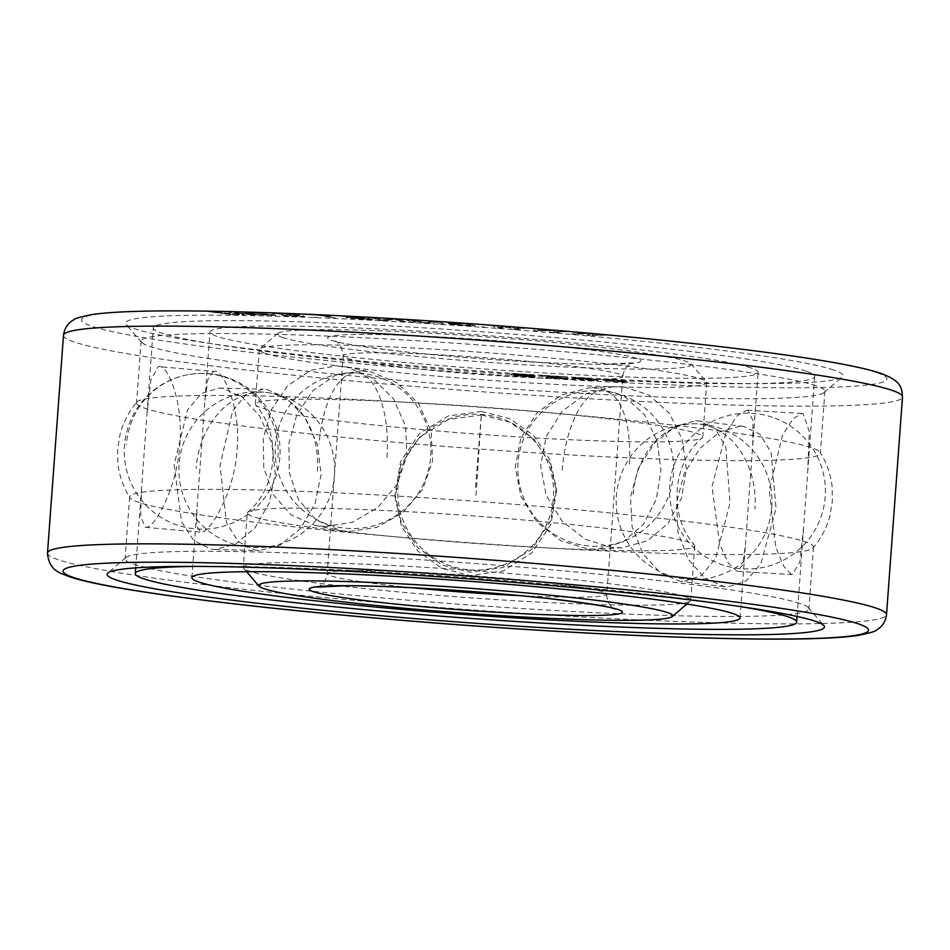 <?xml version="1.0" encoding="UTF-8"?>
<svg xmlns="http://www.w3.org/2000/svg" width="950" height="950" viewBox="0 0 950 950"><rect width="100%" height="100%" fill="white"/><g stroke="black" fill="none" stroke-linecap="round" stroke-linejoin="round"><path stroke-width="0.71" stroke-dasharray="4.75 3.56" d="M371.129 317.787L375.108 318.012L382.137 320.186L391.673 318.963L397.634 319.307L405.899 321.848L401.921 321.622L394.713 319.402L385.356 320.673L379.394 320.34L371.153 317.502L375.119 317.728L382.161 319.901L391.685 318.678L397.658 319.022L405.911 321.575L401.945 321.349L394.737 319.117L385.379 320.399L379.406 320.055L371.153 317.502M833.708 370.013A359.646 21.898 -175.8 0 0 433.556 323.938A359.646 21.898 -175.8 0 0 126.112 324.425A359.646 21.898 -175.8 0 0 134.734 328.747A359.646 21.898 -175.8 0 0 513.131 373.386A359.646 21.898 -175.8 0 0 842.139 377.008A359.646 21.898 -175.8 0 0 833.708 370.013M520.481 375.986L535.099 376.758L516.539 375.808L511.302 374.775L510.981 374.146L513.736 373.944L534.814 375.749L514.567 374.906L518.296 375.761L520.505 375.713L514.579 374.633L534.173 376.129M562.02 378.183L539.315 375.476L563.54 376.96L545.336 376.058L568.029 378.979L545.822 377.613L563.884 378.468L539.339 375.191L563.552 376.687L545.359 375.784L568.195 378.539L545.834 377.34L562.044 377.898M574.073 378.812L572.411 378.326L572.826 377.815L580.771 377.946L598.108 380.392L589.475 380.522L575.664 379.133L572.423 378.041L572.838 377.53L584.939 377.946L596.196 379.383L597.859 379.881L597.443 380.38L593.275 380.416L594.807 380.202L593.061 379.525L585.176 378.468L576.971 378.088L575.439 378.278L577.184 378.943L593.275 380.392L574.097 378.539M587.397 335.54L589.261 334.02L571.567 334.115L575.13 332.346L579.084 332.702L576.282 334.044L593.596 334.008L592.099 335.469L606.777 335.196L587.397 335.54L589.285 333.735L571.591 333.83L575.154 332.061L579.108 332.417L576.294 333.771L588.335 333.248L593.607 333.723L592.123 335.196L606.801 334.923L587.421 335.255M555.524 332.714L550.121 332.262L549.136 330.529L533.924 330.909L533.971 328.878L538.033 329.211L537.902 330.766L552.876 330.457L554.099 332.12L566.378 331.586L555.524 332.714L550.145 331.989L549.159 330.256L533.936 330.636L533.995 328.593L538.044 328.938L537.914 330.493L547.497 329.721L552.9 330.173L554.123 331.835L566.402 331.301L555.548 332.441M517.584 329.603L512.121 329.187L508.286 327.263L501.184 328.344L495.722 327.916L492.278 325.636L496.375 325.957L498.928 327.691L505.934 326.693L511.409 327.109L515.327 328.961L520.968 327.845L525.077 328.166L517.584 329.603L512.133 328.902L508.309 326.978L501.208 328.059L495.734 327.643L492.29 325.363L496.399 325.672L498.94 327.418L505.958 326.408L511.433 326.836L515.339 328.676L520.992 327.572L525.089 327.881L517.607 329.329M470.939 325.992L448.733 324.104L448.115 323.416L458.363 324.128L452.461 323.974L453.601 324.52L469.324 325.613L471.081 325.434L468.113 324.294L447.735 323L469.229 324.104L475.178 325.719L470.939 325.992L448.756 323.819L448.127 323.131L458.387 323.843L452.485 323.689L453.625 324.247L469.336 325.339L471.105 325.161L468.136 324.009L447.759 322.727L469.253 323.831L475.202 325.446L470.963 325.707M481.329 326.871L484.761 327.121L481.353 326.586M424.781 323.024L411.279 320.566L415.304 322.43L411.255 322.169L406.137 319.806L426.942 322.952L432.511 321.48L438.591 321.872L443.709 324.235L439.648 323.974L435.622 322.109L430.184 323.368L424.781 323.024L411.303 320.293L415.328 322.145L411.267 321.896L406.149 319.532L426.954 322.668L432.523 321.207L438.615 321.587L443.733 323.95L439.672 323.689L435.646 321.836L430.207 323.095L424.793 322.751M346.536 317.906L348.531 317.644L342.796 316.492L363.149 317.348L374.157 320.055L346.536 317.906L348.555 317.371L342.819 316.207L363.161 317.074L374.169 319.77L346.56 317.633M295.248 314.688L304.475 316.481L290.759 316.279L281.533 315.388L299.191 316.279L294.108 314.901L272.068 313.642L297.647 314.747L304.499 316.196L294.084 316.172L281.544 315.115L300.259 315.946L292.101 314.343L272.092 313.369L295.272 314.414M313.69 317.193L316.73 317.324L313.714 316.92M307.895 314.676L331.574 315.756L323.059 315.602L335.219 318.131L319.319 315.436L307.895 314.676L331.598 315.471L323.071 315.329L335.243 317.846L331.503 317.68L319.343 315.151L307.919 314.402M253.068 312.692L276.699 315.495L255.123 314.664L244.316 312.811L253.092 312.419L276.723 315.21L255.134 314.379L244.328 312.538L253.092 312.419M216.042 312.396L233.213 314.842L208.323 311.683L240.101 314.676L228.297 312.051L232.904 312.146L254.719 315.246L234.472 312.74L244.471 315.044L240.374 314.973L216.054 312.122L230.161 314.497L208.347 311.398L240.124 314.402L228.309 311.778L232.916 311.861L254.731 314.961L234.496 312.467L244.494 314.771L216.054 312.122M604.604 380.522L602.134 379.43L613.546 379.739L623.746 380.855L628.069 382.256L606.456 380.843L601.825 379.323L609.472 379.204L622.404 380.368L628.413 381.805L616.669 381.674L604.628 380.238M351.346 318.333L368.873 319.509L365.37 318.654L350.645 318.167L368.897 319.236L365.382 318.369L351.369 318.06M360.679 317.502L346.726 316.825L351.702 317.668L363.957 318.309L360.703 317.217L345.919 316.599L363.981 318.024L360.703 317.217M255.538 313.084L248.579 313.203L258.032 314.688L272.436 315.103L251.121 312.681L248.603 312.93L258.056 314.414L272.579 314.984L255.55 312.811M531.228 375.808L514.674 374.573L530.017 375.808L531.501 375.286L526.846 374.633L514.472 374.146L531.252 375.523M605.898 380.214L616.087 381.698L625.1 381.781L614.104 380L605.898 380.214L623.984 381.722L625.112 381.508L624.316 381.188L616.538 379.929L605.922 379.941M800.137 603.535A342.819 20.876 -175.8 0 0 439.446 560.987A342.819 20.876 -175.8 0 0 125.839 557.543A342.819 20.876 -175.8 0 0 125.103 558.766A342.819 20.876 -175.8 0 0 133.867 564.205A342.819 20.876 -175.8 0 0 504.949 607.454A342.819 20.876 -175.8 0 0 808.901 608.974A342.819 20.876 -175.8 0 0 808.355 607.656A342.819 20.876 -175.8 0 0 800.137 603.535M813.034 547.96A342.819 20.876 4.2 0 0 813.449 547.058A342.819 20.876 4.2 0 0 804.686 541.607A342.819 20.876 -175.8 0 0 433.604 498.37A342.819 20.876 -175.8 0 0 129.651 496.838A342.819 20.876 -175.8 0 0 129.936 497.8A342.819 20.876 -175.8 0 0 138.415 502.277A342.819 20.876 4.2 0 0 501.838 545.015A342.819 20.876 4.2 0 0 813.034 547.96C821.026 538.662 826.654 527.962 829.92 515.886L832.366 501.244L832.081 486.4C830.621 473.979 826.619 462.579 820.064 452.2A342.819 20.876 4.2 0 1 820.349 453.162A342.819 20.876 4.2 0 1 516.396 451.63A342.819 20.876 4.2 0 1 145.314 408.393A342.819 20.876 -175.8 0 1 136.551 402.942A342.819 20.876 -175.8 0 1 136.966 402.04C128.974 411.338 123.346 422.037 120.08 434.114L117.634 448.756L117.919 463.6C119.379 476.021 123.381 487.421 129.936 497.8M136.966 402.04A342.819 20.876 -175.8 0 1 448.162 404.985A342.819 20.876 -175.8 0 1 811.585 447.723A342.819 20.876 4.2 0 1 820.064 452.2M816.133 385.795A342.819 20.876 -175.8 0 0 445.051 342.546A342.819 20.876 -175.8 0 0 141.099 341.026A342.819 20.876 -175.8 0 0 141.645 342.344A342.819 20.876 -175.8 0 0 149.863 346.465A342.819 20.876 -175.8 0 0 510.554 389.013A342.819 20.876 -175.8 0 0 824.161 392.457A342.819 20.876 -175.8 0 0 824.897 391.234A342.819 20.876 -175.8 0 0 816.133 385.795M522.595 376.176L520.505 375.713M535.171 375.986L534.185 375.856M533.092 375.416L534.838 375.464M530.765 375.084L533.116 375.131M527.143 374.716L530.789 374.811M523.664 374.442L527.167 374.431M520.256 374.217L523.688 374.157M516.931 374.027L520.279 373.932M513.736 373.944L516.942 373.754M511.979 374.003L513.76 373.671M510.981 374.146L512.003 373.73M511.302 374.775L510.827 374.157M512.489 375.155L511.326 374.502M514.211 375.488L512.501 374.882M516.539 375.808L514.223 375.202M520.161 376.188L516.562 375.535M523.64 376.461L520.184 375.903M526.359 376.639L523.652 376.176M529.696 376.817L526.383 376.366M532.879 376.901L529.708 376.544M534.636 376.853L532.903 376.628M531.703 376.521L535.123 376.473M530.551 376.58L531.715 376.247M528.651 376.532L530.575 376.295M526.68 376.449L528.675 376.259M522.619 375.891L526.704 376.164M577.208 378.67L594.831 379.929L581.721 377.946L575.462 377.993L577.184 378.943M593.251 380.701L593.299 380.107M591.28 379.169L591.327 378.575M264.991 353.258A224.342 13.656 -175.8 0 0 507.822 381.567A224.342 13.656 -175.8 0 0 706.729 382.565A224.342 13.656 -175.8 0 0 706.373 381.698A224.342 13.656 -175.8 0 0 701.005 379.003A224.342 13.656 -175.8 0 0 464.966 351.156A224.342 13.656 -175.8 0 0 259.742 348.899A224.342 13.656 -175.8 0 0 259.255 349.707A224.342 13.656 -175.8 0 0 264.991 353.258M282.566 337.476A207.516 12.635 -175.8 0 0 513.463 364.064A207.516 12.635 -175.8 0 0 690.852 363.779A207.516 12.635 -175.8 0 0 685.876 361.285A207.516 12.635 -175.8 0 0 467.543 335.528A207.516 12.635 -175.8 0 0 277.709 333.438A207.516 12.635 -175.8 0 0 282.566 337.476M685.009 596.742A224.342 13.656 -175.8 0 0 442.178 568.433A224.342 13.656 -175.8 0 0 243.271 567.435A224.342 13.656 -175.8 0 0 243.627 568.302A224.342 13.656 -175.8 0 0 248.995 570.997A224.342 13.656 -175.8 0 0 485.034 598.844A224.342 13.656 -175.8 0 0 690.258 601.101A224.342 13.656 -175.8 0 0 690.745 600.293A224.342 13.656 -175.8 0 0 685.009 596.742M247.261 513.012A224.342 13.656 -175.8 0 1 247.701 512.252A224.342 13.656 -175.8 0 1 452.616 514.449A224.342 13.656 -175.8 0 1 689.011 542.308A224.342 13.656 4.2 0 1 694.426 545.062A224.342 13.656 4.2 0 1 694.735 545.87A224.342 13.656 4.2 0 1 495.829 544.872A224.342 13.656 4.2 0 1 252.997 516.574A224.342 13.656 -175.8 0 1 247.261 513.012L243.271 567.435M706.729 382.565L702.739 436.988A224.342 13.656 4.2 0 0 697.003 433.426A224.342 13.656 -175.8 0 0 454.171 405.128A224.342 13.656 -175.8 0 0 255.265 404.13A224.342 13.656 -175.8 0 0 255.574 404.938A224.342 13.656 -175.8 0 0 260.989 407.692A224.342 13.656 4.2 0 0 497.384 435.551A224.342 13.656 4.2 0 0 702.299 437.748C672.101 463.042 668.242 515.624 694.426 545.062M702.739 436.988A224.342 13.656 4.2 0 1 702.299 437.748M361.368 370.809L335.386 375.274L312.835 390.699L296.756 414.912L288.859 443.543L289.334 472.898L298.538 499.747L316.124 519.923L339.779 530.314L349.564 531.489L376.901 527.309L402.942 512.572L422.774 489.108L432.571 460.857L431.193 431.324L418.736 403.821L397.302 382.886L371.355 372.032L361.368 370.809M324.864 526.561L315.056 525.386L291.175 514.924L273.327 494.784L263.815 467.946L263.233 438.425L271.344 409.735L287.696 385.712L310.484 370.358L336.668 365.892L346.643 367.092L372.436 377.946L393.431 398.715L405.614 426.087L406.944 455.751L397.266 484.12L377.851 507.537L352.189 522.322L324.864 526.561M747.959 410.424L746.771 410.198L737.461 415.459L726.204 431.882L712.013 486.447L719.589 543.875L728.258 562.994L737.259 571.33L742.663 564.882L745.394 545.324L752.768 444.933L753.018 420.672L747.959 410.424M751.07 367.935A274.811 16.732 -175.8 0 0 453.601 333.272A274.811 16.732 -175.8 0 0 209.938 332.049A274.811 16.732 -175.8 0 0 216.968 336.407A274.811 16.732 4.2 0 0 514.437 371.082A274.811 16.732 4.2 0 0 758.1 372.305A274.811 16.732 4.2 0 0 751.07 367.935M599.201 388.182L588.786 387.944L561.414 395.01L537.154 412.68L520.873 438.081L515.268 467.056L520.897 496.375L537.154 522.417L560.844 540.752L587.409 548.862L597.621 549.112L622.678 542.177L643.138 524.721L656.212 499.498L660.951 470.571L657.222 441.133L644.682 414.889L624.435 396.364L599.201 388.182M213.536 371.402L207.848 379.549L204.927 400.366L196.923 509.39L196.864 526.122L200.688 532.154L201.744 532.083C210.14 531.964 233.985 492.872 236.954 451.689C241.68 408.892 222.632 367.579 213.536 371.402L158.294 366.605C167.342 363.126 183.599 401.945 179.811 444.279C177.389 486.519 155.301 526.989 146.502 527.286L145.445 527.345L140.659 516.61L141.562 487.908L147.024 413.523L150.872 380.095L158.294 366.605M791.338 574.358L783.691 566.212L775.746 547.188L769.274 489.832L782.527 435.171L792.989 418.772L801.954 413.452L803.142 413.678L809.305 431.537L807.69 472.352L803.736 526.217L799.924 561.783L792.443 574.584L791.338 574.358M806.253 371.189A331.598 20.199 -175.8 0 0 447.319 329.365A331.598 20.199 -175.8 0 0 153.306 327.892A331.598 20.199 -175.8 0 0 161.785 333.153A331.598 20.199 4.2 0 0 520.719 374.977A331.598 20.199 4.2 0 0 814.732 376.461A331.598 20.199 4.2 0 0 806.253 371.189M739.314 606.421A331.598 20.199 -175.8 0 0 194.322 566.402M623.651 386.84L649.064 395.058L669.536 413.523L682.373 439.636L686.316 469.157L681.459 498.251L668.076 523.426L647.377 540.799L622.084 547.77L611.847 547.521L585.319 539.362L562.008 521.051L546.131 495.104L540.633 465.666L546.214 436.537L562.234 411.219L586.067 393.668L613.249 386.603L623.651 386.84M222.846 388.443L218.939 388.099L201.436 393.466L187.506 409.973L174.171 464.586L181.521 521.597L193.859 540.633L211.054 549.124L215.056 549.468L235.481 544.172L255.039 527.796L269.325 502.835L275.227 473.349L271.795 443.128L259.789 416.159L242.143 396.981L222.846 388.443M481.721 414.972L448.507 419.413L419.591 437.178L400.746 465.144L395.164 497.966L401.553 526.407L417.893 551.143L441.881 568.326L469.918 575.653L503.144 570.997L532.036 552.758L550.857 524.352L556.439 491.435L550.05 463.256L533.734 438.947L509.77 422.144L481.721 414.972M739.979 426.206L719.946 431.87L699.948 448.305L684.285 473.266L676.531 502.692L678.039 532.712L688.406 559.479L705.137 578.491L724.28 586.649L728.175 586.874L746.082 580.949L760.772 563.872L776.055 508.499L771.079 452.532L759.988 434.221L743.779 426.419L739.979 426.206M267.045 389.512L286.484 398.003L304.748 417.24L317.395 444.327L321.088 474.466L315.044 503.809L300.176 528.853L279.929 545.276L259.255 550.537L255.241 550.192L238.319 541.749L226.48 522.678L220.02 465.69L232.584 411.101L245.967 394.511L263.138 389.168L267.045 389.512M481.579 411.492L509.521 418.606L533.556 435.361L549.943 459.741L556.296 487.837L550.763 520.612L531.929 549.171L502.906 567.542L469.787 572.173L441.833 564.882L417.786 547.651L401.375 522.749L395.01 494.368L400.544 461.7L419.401 433.675L448.447 415.886L481.579 411.492M695.614 420.803L699.402 421.016L715.291 428.759L725.812 447.07L730.016 502.883L715.635 558.362L701.456 575.558L683.81 581.483L679.903 581.246L660.488 573.076L643.091 553.909L632.154 526.989L630.491 497.088L638.483 467.804L654.799 442.819L675.426 426.407L695.614 420.803M876.636 372.543A403.809 24.593 -175.8 0 0 393.633 318.725A403.809 24.593 -175.8 0 0 91.817 326.218A403.809 24.593 -175.8 0 0 574.821 380.036A403.809 24.593 -175.8 0 0 876.636 372.543M63.484 335.326A420.636 25.614 -175.8 0 0 74.243 342A420.636 25.614 -175.8 0 0 529.554 395.069A420.636 25.614 -175.8 0 0 902.5 396.934M47.5 553.066A420.636 25.614 -175.8 0 0 58.247 559.74A420.636 25.614 -175.8 0 0 513.558 612.797A420.636 25.614 -175.8 0 0 886.516 614.674M636.832 358.387A157.035 9.559 -175.8 0 0 448.994 337.464A157.035 9.559 -175.8 0 0 331.621 340.373A157.035 9.559 -175.8 0 0 519.46 361.297A157.035 9.559 -175.8 0 0 636.832 358.387M619.246 374.169A140.208 8.538 -175.8 0 0 467.471 356.488A140.208 8.538 -175.8 0 0 343.164 355.858A140.208 8.538 -175.8 0 0 346.738 358.091A140.208 8.538 -175.8 0 0 498.512 375.772A140.208 8.538 -175.8 0 0 622.832 376.402A140.208 8.538 -175.8 0 0 619.246 374.169M520.921 595.709A140.208 8.538 -175.8 0 0 606.836 594.142A140.208 8.538 -175.8 0 0 603.262 591.909A140.208 8.538 -175.8 0 0 451.488 574.227A140.208 8.538 -175.8 0 0 327.168 573.598A140.208 8.538 -175.8 0 0 330.754 575.831A140.208 8.538 -175.8 0 0 411.944 587.706M562.186 470.226A77.9 33.25 95.9 0 1 603.654 390.889A77.9 33.25 95.9 0 1 629.256 466.545M386.911 457.425A77.9 34.224 92.5 0 0 356.416 372.839A77.9 34.224 92.5 0 0 319.141 443.911M277.97 457.864A77.9 75.929 78.8 0 0 187.043 374.858A77.9 75.929 78.8 0 0 126.397 444.683M317.395 471.2A77.9 60.456 -81.5 0 0 268.304 392.694A77.9 60.456 -81.5 0 0 196.151 468.279M475.499 487.397L481.365 414.485L475.891 496.945M633.222 494.261A77.9 61.132 -90.2 0 1 693.773 423.771A77.9 61.132 -90.2 0 1 754.953 509.081M125.839 557.543L107.861 572.992M129.651 496.838L125.103 558.766M813.449 547.058L808.901 608.974M808.355 607.656L823.887 625.575M141.099 341.026L136.551 402.942M824.897 391.234L820.349 453.162M824.161 392.457L842.139 377.008M141.645 342.344L126.112 324.425M690.852 363.779L706.373 381.698M317.205 587.148L320.566 585.438C324.271 582.884 326.468 578.942 327.168 573.598L343.164 355.858C341.169 339.827 334.543 341.846 335.279 341.003L335.789 341.181C338.723 342.95 359.147 346.204 397.064 350.93C423.831 353.982 453.352 356.689 485.64 359.041C533.959 362.484 573.574 364.218 604.473 364.242L632.795 362.853L629.434 364.562C625.729 367.116 623.533 371.058 622.832 376.402L606.836 594.142C606.741 599.497 608.332 603.713 611.61 606.789L614.721 608.998M246.584 571.722L243.627 568.302M686.838 604.046L690.258 601.101M694.735 545.87L690.745 600.293M247.701 512.252C277.899 486.958 281.758 434.376 255.574 404.938M259.255 349.707L255.265 404.13M277.709 333.438L259.742 348.899M315.056 525.386L339.779 530.314M191.9 577.695L196.923 509.39M204.927 400.366L209.938 332.049M801.954 413.452L746.771 410.198M135.684 567.874L141.562 487.908M147.024 413.523L153.306 327.892M797.109 616.443L803.736 526.217M807.69 472.352L814.732 376.461M792.443 574.584L737.259 571.33M740.062 617.951L745.394 545.324M752.768 444.933L758.1 372.305M215.056 549.468L259.255 550.537M218.939 388.099L263.138 389.168M556.439 491.435L556.296 487.837M395.164 497.966L395.01 494.368M743.779 426.419L699.402 421.016M724.28 586.649L679.903 581.246M613.249 386.603L588.786 387.944M622.084 547.77L597.621 549.112M346.643 367.092L371.355 372.032M145.445 527.345L200.688 532.154M772.469 417.287A77.9 77.9 0 0 0 673.716 466.117A77.9 77.9 0 0 0 722.534 564.882A77.9 77.9 0 0 0 821.299 516.052A77.9 77.9 0 0 0 772.469 417.287M603.654 390.889A77.9 77.9 0 0 0 518.225 460.441A77.9 77.9 0 0 0 587.777 545.882A77.9 77.9 0 0 0 673.217 476.33A77.9 77.9 0 0 0 603.654 390.889M356.416 372.839A77.9 77.9 0 0 0 275.203 447.284A77.9 77.9 0 0 0 349.647 528.497A77.9 77.9 0 0 0 430.861 454.053A77.9 77.9 0 0 0 356.416 372.839M187.043 374.858A77.9 77.9 0 0 0 125.768 466.414A77.9 77.9 0 0 0 217.336 527.689A77.9 77.9 0 0 0 278.599 436.121A77.9 77.9 0 0 0 187.043 374.858M245.254 546.784A77.9 77.9 0 0 0 333.818 481.27A77.9 77.9 0 0 0 268.304 392.694A77.9 77.9 0 0 0 179.728 458.221A77.9 77.9 0 0 0 245.254 546.784M470.024 569.869A77.9 77.9 0 0 0 553.387 497.848A77.9 77.9 0 0 0 481.365 414.485A77.9 77.9 0 0 0 398.003 486.507A77.9 77.9 0 0 0 470.024 569.869M694.403 579.571A77.9 77.9 0 0 0 771.994 501.363A77.9 77.9 0 0 0 693.773 423.771A77.9 77.9 0 0 0 616.194 501.98A77.9 77.9 0 0 0 694.403 579.571"/><path stroke-width="1.43" d="M815.266 621.252A359.646 21.898 -175.8 0 0 436.869 576.614A359.646 21.898 -175.8 0 0 107.861 572.992A359.646 21.898 -175.8 0 0 116.292 579.987A359.646 21.898 -175.8 0 0 516.444 626.062A359.646 21.898 -175.8 0 0 823.887 625.575A359.646 21.898 -175.8 0 0 815.266 621.252M667.434 612.524A207.516 12.635 -175.8 0 0 436.537 585.936A207.516 12.635 -175.8 0 0 259.148 586.221A207.516 12.635 -175.8 0 0 264.124 588.715A207.516 12.635 -175.8 0 0 482.457 614.472A207.516 12.635 -175.8 0 0 672.291 616.562A207.516 12.635 -175.8 0 0 667.434 612.524M733.032 613.593A274.811 16.732 -175.8 0 0 435.563 578.918A274.811 16.732 -175.8 0 0 191.9 577.695A274.811 16.732 -175.8 0 0 198.93 582.065A274.811 16.732 4.2 0 0 496.399 616.728A274.811 16.732 4.2 0 0 740.062 617.951A274.811 16.732 4.2 0 0 733.032 613.593M194.322 566.402A331.598 20.199 -175.8 0 0 135.268 573.539A331.598 20.199 -175.8 0 0 143.747 578.811A331.598 20.199 4.2 0 0 502.681 620.635A331.598 20.199 4.2 0 0 796.694 622.107A331.598 20.199 4.2 0 0 788.215 616.847A331.598 20.199 -175.8 0 0 739.314 606.421M63.484 335.326C64.505 328.082 67.972 322.893 73.886 319.77C74.052 318.725 80.014 317.015 91.77 314.604C102.054 313.072 116.161 312.016 134.116 311.457C205.746 308.988 346.619 314.438 489.974 325.114C556.759 330.077 619.531 335.683 678.276 341.929C785.448 353.471 854.857 364.42 880.793 373.362C900.541 380.736 901.835 386.769 902.5 396.934A420.636 25.614 -175.8 0 0 891.753 390.26A420.636 25.614 -175.8 0 0 436.442 337.202A420.636 25.614 -175.8 0 0 63.484 335.326L47.5 553.066C48.984 571.71 61.548 573.254 69.207 576.638C95.143 585.58 164.552 596.529 271.724 608.071C330.469 614.318 393.241 619.922 460.026 624.886C603.381 635.562 744.254 641.012 815.884 638.543C833.839 637.984 847.946 636.928 858.23 635.396C869.986 632.985 875.947 631.275 876.114 630.23C882.028 627.107 885.495 621.918 886.516 614.674A420.636 25.614 -175.8 0 0 875.758 608A420.636 25.614 -175.8 0 0 420.446 554.931A420.636 25.614 -175.8 0 0 47.5 553.066M73.364 577.457A403.809 24.593 -175.8 0 0 556.367 631.275A403.809 24.593 -175.8 0 0 858.182 623.782A403.809 24.593 -175.8 0 0 375.179 569.964A403.809 24.593 -175.8 0 0 73.364 577.457M411.944 587.706A140.208 8.538 -175.8 0 0 520.921 595.709M313.168 591.612A157.035 9.559 -175.8 0 0 501.006 612.536A157.035 9.559 -175.8 0 0 618.379 609.627A157.035 9.559 -175.8 0 0 430.54 588.703A157.035 9.559 -175.8 0 0 313.168 591.612M902.5 396.934L886.516 614.674M317.205 587.148L345.527 585.758C376.426 585.782 416.041 587.516 464.36 590.959C496.648 593.311 526.169 596.018 552.936 599.07C590.852 603.796 611.278 607.05 614.211 608.819L614.579 608.938M259.148 586.221L246.584 571.722M672.291 616.562L686.838 604.046M135.268 573.539L135.684 567.874M796.694 622.107L797.109 616.443"/></g></svg>
